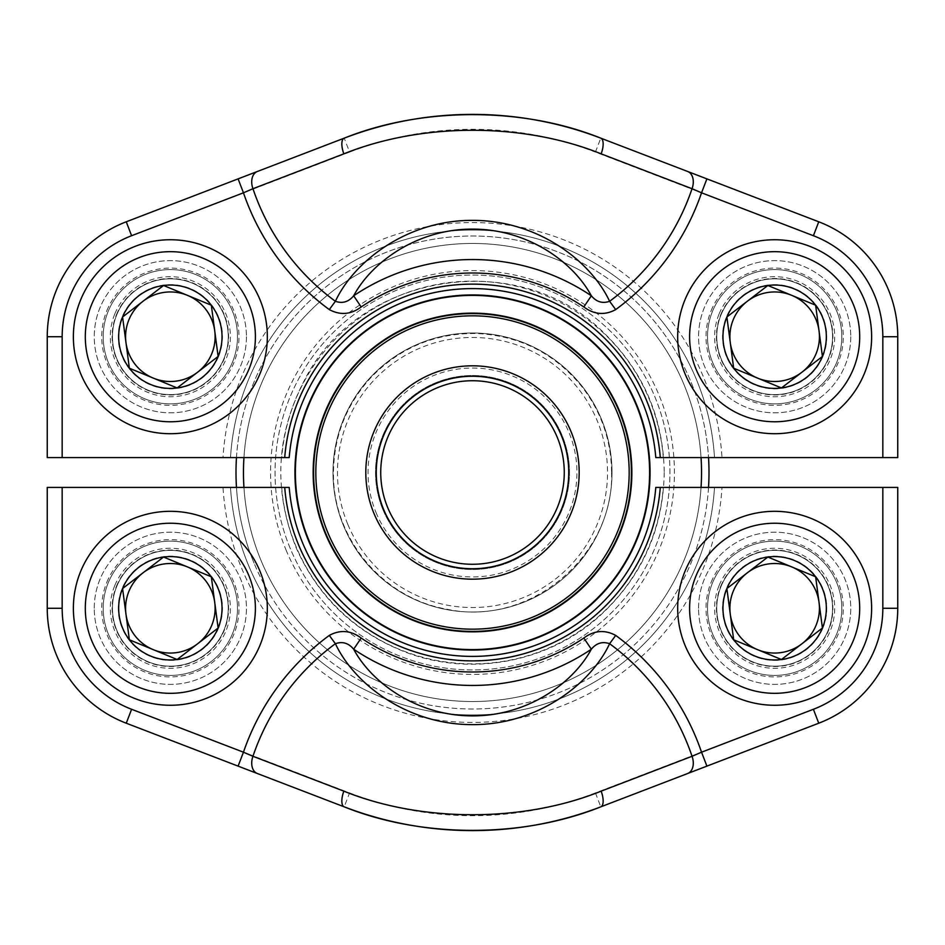 <?xml version="1.0" encoding="UTF-8"?>
<svg xmlns="http://www.w3.org/2000/svg" width="945" height="945" viewBox="0 0 945 945"><rect width="100%" height="100%" fill="white"/><g stroke="black" fill="none" stroke-linecap="round" stroke-linejoin="round"><path stroke-width="0.71" stroke-dasharray="4.72 3.54" d="M663.284 487.419L655.795 487.419A183.897 183.897 0 0 1 472.5 656.397A183.897 183.897 0 0 1 289.205 487.419L281.716 487.419A191.362 191.362 0 0 0 472.5 663.862A191.362 191.362 0 0 0 663.284 487.419L714.503 487.419A242.463 242.463 0 0 1 472.5 714.963A242.463 242.463 0 0 1 230.497 487.419L281.716 487.419M882.831 487.419L882.831 608.285L897.75 608.285L897.75 487.419L721.98 487.419A249.929 249.929 0 0 1 472.5 722.429A249.929 249.929 0 0 1 223.02 487.419L47.25 487.419L47.25 608.285A123.098 123.098 0 0 0 126.252 723.208L344.216 806.841L349.567 792.914L243.456 752.196M698.556 608.285A76.096 76.096 0 0 1 812.7 542.383A76.096 76.096 0 0 1 812.7 674.187A76.096 76.096 0 0 1 698.556 608.285A76.096 76.096 0 0 0 812.7 674.187A76.096 76.096 0 0 0 812.7 542.383A76.096 76.096 0 0 0 698.556 608.285M94.252 608.285A76.096 76.096 0 0 1 208.396 542.383A76.096 76.096 0 0 1 208.396 674.187A76.096 76.096 0 0 1 94.252 608.285A76.096 76.096 0 0 0 208.396 674.187A76.096 76.096 0 0 0 208.396 542.383A76.096 76.096 0 0 0 94.252 608.285M721.98 487.419L714.503 487.419A242.463 242.463 0 0 1 472.5 714.963A242.463 242.463 0 0 1 230.497 487.419L223.02 487.419M595.433 792.914L600.784 806.841L818.748 723.208L813.397 709.282L595.433 792.914A343.189 343.189 0 0 1 349.567 792.914M707.51 608.285A67.142 67.142 0 0 0 808.223 666.426A67.142 67.142 0 0 0 808.223 550.132A67.142 67.142 0 0 0 707.51 608.285A67.142 67.142 0 0 1 808.223 550.132A67.142 67.142 0 0 1 808.223 666.426A67.142 67.142 0 0 1 707.51 608.285M103.206 608.285A67.142 67.142 0 0 0 203.919 666.426A67.142 67.142 0 0 0 203.919 550.132A67.142 67.142 0 0 0 103.206 608.285A67.142 67.142 0 0 1 203.919 550.132A67.142 67.142 0 0 1 203.919 666.426A67.142 67.142 0 0 1 103.206 608.285M281.716 457.581L289.205 457.581A183.897 183.897 0 0 1 472.5 288.603A183.897 183.897 0 0 1 655.795 457.581L663.284 457.581A191.362 191.362 0 0 0 472.5 281.137A191.362 191.362 0 0 0 281.716 457.581L230.497 457.581A242.463 242.463 0 0 1 472.5 230.037A242.463 242.463 0 0 1 714.503 457.581L663.284 457.581M131.603 235.718L126.252 221.791A123.098 123.098 0 0 0 47.25 336.715L62.169 336.715A108.179 108.179 0 0 1 131.603 235.718L349.567 152.086L344.216 138.159L126.252 221.791A123.098 123.098 0 0 0 47.25 336.715L47.25 457.581L223.02 457.581A249.929 249.929 0 0 1 472.5 222.571A249.929 249.929 0 0 1 721.98 457.581L897.75 457.581L897.75 336.715A123.098 123.098 0 0 0 818.748 221.791L600.784 138.159L595.433 152.086L701.544 192.804M246.444 336.715A76.096 76.096 0 0 1 132.3 402.617A76.096 76.096 0 0 1 132.3 270.813A76.096 76.096 0 0 1 246.444 336.715A76.096 76.096 0 0 0 132.3 270.813A76.096 76.096 0 0 0 132.3 402.617A76.096 76.096 0 0 0 246.444 336.715M850.748 336.715A76.096 76.096 0 0 1 736.604 402.617A76.096 76.096 0 0 1 736.604 270.813A76.096 76.096 0 0 1 850.748 336.715A76.096 76.096 0 0 0 736.604 270.813A76.096 76.096 0 0 0 736.604 402.617A76.096 76.096 0 0 0 850.748 336.715M223.02 457.581L230.497 457.581A242.463 242.463 0 0 1 472.5 230.037A242.463 242.463 0 0 1 714.503 457.581L721.98 457.581M237.49 336.715A67.142 67.142 0 0 0 136.777 278.574A67.142 67.142 0 0 0 136.777 394.868A67.142 67.142 0 0 0 237.49 336.715A67.142 67.142 0 0 1 136.777 394.868A67.142 67.142 0 0 1 136.777 278.574A67.142 67.142 0 0 1 237.49 336.715M841.794 336.715A67.142 67.142 0 0 0 741.081 278.574A67.142 67.142 0 0 0 741.081 394.868A67.142 67.142 0 0 0 841.794 336.715A67.142 67.142 0 0 1 741.081 394.868A67.142 67.142 0 0 1 741.081 278.574A67.142 67.142 0 0 1 841.794 336.715M290.115 548.135A197.446 197.446 0 0 1 498.192 276.731A197.446 197.446 0 0 1 629.193 592.633A197.446 197.446 0 0 1 290.115 548.135A197.446 197.446 0 0 1 498.192 276.731A197.446 197.446 0 0 1 629.193 592.633A197.446 197.446 0 0 1 290.115 548.135A197.446 197.446 0 0 1 498.192 276.731A197.446 197.446 0 0 1 629.193 592.633A197.446 197.446 0 0 1 290.115 548.135M343.626 525.94A139.517 139.517 0 0 1 490.656 334.176A139.517 139.517 0 0 1 583.219 557.385A139.517 139.517 0 0 1 343.626 525.94A139.517 139.517 0 0 0 583.219 557.385A139.517 139.517 0 0 0 490.656 334.176A139.517 139.517 0 0 0 343.626 525.94A139.517 139.517 0 0 0 583.219 557.385A139.517 139.517 0 0 0 490.656 334.176A139.517 139.517 0 0 0 343.626 525.94M260.926 560.231A229.033 229.033 0 0 1 502.303 245.405A229.033 229.033 0 0 1 654.259 611.852A229.033 229.033 0 0 1 260.926 560.231M236.474 457.581A236.498 236.498 0 0 1 690.96 381.91A236.498 236.498 0 0 1 708.526 457.581M708.526 487.419A236.498 236.498 0 0 1 254.04 563.09A236.498 236.498 0 0 0 660.189 616.4A236.498 236.498 0 0 0 503.272 238.01A236.498 236.498 0 0 0 254.04 563.09A236.498 236.498 0 0 1 236.474 487.419M701.048 457.581A229.033 229.033 0 0 0 435.113 246.539A229.033 229.033 0 0 0 243.952 457.581M243.952 487.419A229.033 229.033 0 0 0 472.5 701.533A229.033 229.033 0 0 0 701.048 487.419M387.733 507.654A91.76 91.76 0 0 1 484.442 381.52A91.76 91.76 0 0 1 545.324 528.338A91.76 91.76 0 0 1 387.733 507.654M382.914 509.65A96.992 96.992 0 0 1 485.116 376.334A96.992 96.992 0 0 1 549.47 531.515A96.992 96.992 0 0 1 382.914 509.65A96.992 96.992 0 0 1 485.116 376.334A96.992 96.992 0 0 1 549.47 531.515A96.992 96.992 0 0 1 382.914 509.65M376.015 512.509A104.446 104.446 0 0 0 555.388 536.051A104.446 104.446 0 0 0 486.096 368.94A104.446 104.446 0 0 0 376.015 512.509M325.706 533.37A158.914 158.914 0 0 0 598.61 569.185A158.914 158.914 0 0 0 493.184 314.945A158.914 158.914 0 0 0 325.706 533.37A158.914 158.914 0 0 0 598.61 569.185A158.914 158.914 0 0 0 493.184 314.945A158.914 158.914 0 0 0 325.706 533.37M822.811 628.177A52.105 52.105 0 0 1 733.344 640.037A52.105 52.105 0 0 1 767.801 556.629A52.105 52.105 0 0 1 822.811 628.177M685.019 571.252A96.992 96.992 0 0 1 851.539 549.175A96.992 96.992 0 0 1 787.398 704.427A96.992 96.992 0 0 1 685.019 571.252M721.141 586.172A57.893 57.893 0 0 1 820.555 573.001A57.893 57.893 0 0 1 782.259 665.67A57.893 57.893 0 0 1 721.141 586.172A57.893 57.893 0 0 0 752.539 661.784A57.893 57.893 0 0 0 828.163 630.386A57.893 57.893 0 0 0 796.753 554.774A57.893 57.893 0 0 0 721.141 586.172M218.508 356.619A52.105 52.105 0 0 1 129.04 368.479A52.105 52.105 0 0 1 163.497 285.071A52.105 52.105 0 0 1 218.508 356.619M80.715 299.683A96.992 96.992 0 0 1 247.236 277.606A96.992 96.992 0 0 1 183.094 432.869A96.992 96.992 0 0 1 80.715 299.683M116.837 314.614A57.893 57.893 0 0 1 216.251 301.431A57.893 57.893 0 0 1 177.955 394.112A57.893 57.893 0 0 1 116.837 314.614A57.893 57.893 0 0 0 148.247 390.226A57.893 57.893 0 0 0 223.859 358.828A57.893 57.893 0 0 0 192.461 283.216A57.893 57.893 0 0 0 116.837 314.614M218.508 628.177A52.105 52.105 0 0 1 129.04 640.037A52.105 52.105 0 0 1 163.497 556.629A52.105 52.105 0 0 1 218.508 628.177M80.715 571.252A96.992 96.992 0 0 1 247.236 549.175A96.992 96.992 0 0 1 183.094 704.427A96.992 96.992 0 0 1 80.715 571.252M116.837 586.172A57.893 57.893 0 0 1 216.251 573.001A57.893 57.893 0 0 1 177.955 665.67A57.893 57.893 0 0 1 116.837 586.172A57.893 57.893 0 0 0 148.247 661.784A57.893 57.893 0 0 0 223.859 630.386A57.893 57.893 0 0 0 192.461 554.774A57.893 57.893 0 0 0 116.837 586.172M822.811 356.619A52.105 52.105 0 0 1 733.344 368.479A52.105 52.105 0 0 1 767.801 285.071A52.105 52.105 0 0 1 822.811 356.619M685.019 299.683A96.992 96.992 0 0 1 851.539 277.606A96.992 96.992 0 0 1 787.398 432.869A96.992 96.992 0 0 1 685.019 299.683M721.141 314.614A57.893 57.893 0 0 1 820.555 301.431A57.893 57.893 0 0 1 782.259 394.112A57.893 57.893 0 0 1 721.141 314.614A57.893 57.893 0 0 0 752.539 390.226A57.893 57.893 0 0 0 828.163 358.828A57.893 57.893 0 0 0 796.753 283.216A57.893 57.893 0 0 0 721.141 314.614M62.169 608.285L47.25 608.285A123.098 123.098 0 0 0 126.252 723.208L131.603 709.282A108.179 108.179 0 0 1 62.169 608.285L62.169 487.419M882.831 608.285A108.179 108.179 0 0 1 813.397 709.282M882.831 336.715L897.75 336.715A123.098 123.098 0 0 0 818.748 221.791L813.397 235.718A108.179 108.179 0 0 1 882.831 336.715L882.831 457.581M349.567 152.086A343.189 343.189 0 0 1 595.433 152.086M285.981 549.848A201.923 201.923 0 0 0 632.748 595.362A201.923 201.923 0 0 0 498.783 272.29A201.923 201.923 0 0 0 285.981 549.848M347.76 524.227A135.04 135.04 0 0 1 490.077 338.617A135.04 135.04 0 0 1 579.663 554.668A135.04 135.04 0 0 1 347.76 524.227M711.219 582.073A68.642 68.642 0 0 1 829.072 566.445A68.642 68.642 0 0 1 783.677 676.325A68.642 68.642 0 0 1 711.219 582.073M719.169 585.357A60.031 60.031 0 0 1 822.245 571.69A60.031 60.031 0 0 1 782.543 667.784A60.031 60.031 0 0 1 719.169 585.357M720.822 586.042A58.236 58.236 0 0 1 820.827 572.788A58.236 58.236 0 0 1 782.306 666.012A58.236 58.236 0 0 1 720.822 586.042M106.915 310.515A68.642 68.642 0 0 1 224.768 294.887A68.642 68.642 0 0 1 179.373 404.755A68.642 68.642 0 0 1 106.915 310.515M114.865 313.799A60.031 60.031 0 0 1 217.941 300.132A60.031 60.031 0 0 1 178.239 396.227A60.031 60.031 0 0 1 114.865 313.799M116.518 314.484A58.236 58.236 0 0 1 216.523 301.219A58.236 58.236 0 0 1 178.003 394.455A58.236 58.236 0 0 1 116.518 314.484M106.915 582.073A68.642 68.642 0 0 1 224.768 566.445A68.642 68.642 0 0 1 179.373 676.325A68.642 68.642 0 0 1 106.915 582.073M114.865 585.357A60.031 60.031 0 0 1 217.941 571.69A60.031 60.031 0 0 1 178.239 667.784A60.031 60.031 0 0 1 114.865 585.357M116.518 586.042A58.236 58.236 0 0 1 216.523 572.788A58.236 58.236 0 0 1 178.003 666.012A58.236 58.236 0 0 1 116.518 586.042M711.219 310.515A68.642 68.642 0 0 1 829.072 294.887A68.642 68.642 0 0 1 783.677 404.755A68.642 68.642 0 0 1 711.219 310.515M719.169 313.799A60.031 60.031 0 0 1 822.245 300.132A60.031 60.031 0 0 1 782.543 396.227A60.031 60.031 0 0 1 719.169 313.799M720.822 314.484A58.236 58.236 0 0 1 820.827 301.219A58.236 58.236 0 0 1 782.306 394.455A58.236 58.236 0 0 1 720.822 314.484M611.569 472.5C614.356 556.617 528.538 627.61 446.442 609.1C384.001 598.339 334.365 540.209 333.502 476.871C332.864 438.704 345.409 405.511 371.125 377.303C400.101 347.559 435.35 332.959 476.871 333.502C520.034 335.735 555.199 353.654 582.38 387.261C601.552 412.445 611.285 440.854 611.569 472.5M664.24 472.5C663.189 529.743 641.537 577.678 599.295 616.317C548.289 662.173 471.862 676.75 407.555 652.9C356.182 633.445 319.174 598.693 296.529 548.643C273.211 491.246 275.857 435.078 304.479 380.126C358.816 272.361 518.77 247.023 603.749 332.734C643.167 370.983 663.331 417.572 664.24 472.5"/><path stroke-width="1.42" d="M257.359 773.518L126.252 723.208A123.098 123.098 0 0 1 47.25 608.285L47.25 487.419L289.205 487.419A183.897 183.897 0 0 0 472.5 656.397A183.897 183.897 0 0 0 655.795 487.419L897.75 487.419L897.75 608.285A123.098 123.098 0 0 1 818.748 723.208L600.784 806.841C522.679 838.227 421.978 838.168 344.216 806.841L257.359 773.518A14.919 10.3 -69 0 1 252.953 756.284L343.85 791.154C421.494 822.552 523.152 822.611 601.15 791.154L692.047 756.284A231.797 231.797 0 0 0 609.608 643.71C590.554 684.487 536.784 725.051 472.299 724.626C407.555 724.697 354.564 684.452 335.392 643.71C342.48 641.23 348.563 643.061 353.666 649.215C371.917 683.235 417.454 715.932 472.335 715.873C527.097 716.156 573.048 683.353 591.334 649.215L583.821 638.04C594.086 630.386 604.717 629.512 615.703 635.406A242.097 242.097 0 0 1 701.544 752.196L692.047 756.284A14.919 10.3 -111 0 1 687.641 773.518M615.703 635.406L609.608 643.71C602.485 641.242 596.389 643.072 591.334 649.215A212.956 212.956 0 0 1 353.666 649.215L361.179 638.04C350.831 630.374 340.2 629.5 329.297 635.406L335.392 643.71A231.797 231.797 0 0 0 252.953 756.284L243.456 752.196A242.097 242.097 0 0 1 329.297 635.406M882.831 487.419L882.831 608.285A108.179 108.179 0 0 1 813.397 709.282L701.544 752.196L706.895 766.123M343.85 791.154A14.919 5.965 -69 0 0 344.216 806.841A358.108 358.108 0 0 0 600.784 806.841A14.919 5.965 -111 0 0 601.15 791.154M238.105 766.123L243.456 752.196L131.603 709.282L243.456 752.196M813.397 709.282L818.748 723.208A123.098 123.098 0 0 0 897.75 608.285A123.098 123.098 0 0 1 818.748 723.208A123.098 123.098 0 0 0 897.75 608.285L882.831 608.285M687.641 171.482L818.748 221.791A123.098 123.098 0 0 1 897.75 336.715L897.75 457.581L655.795 457.581A183.897 183.897 0 0 0 472.5 288.603A183.897 183.897 0 0 0 289.205 457.581L47.25 457.581L47.25 336.715A123.098 123.098 0 0 1 126.252 221.791L344.216 138.159C422.32 106.773 523.022 106.832 600.784 138.159L687.641 171.482A14.919 10.3 111 0 1 692.047 188.716L601.15 153.846C523.506 122.448 421.848 122.389 343.85 153.846L252.953 188.716A231.797 231.797 0 0 0 335.392 301.29C354.446 260.513 408.216 219.949 472.701 220.374C537.445 220.303 590.436 260.548 609.608 301.29C602.52 303.77 596.437 301.939 591.334 295.785C573.083 261.765 527.546 229.068 472.665 229.127C417.903 228.844 371.952 261.647 353.666 295.785L361.179 306.96C350.914 314.614 340.283 315.488 329.297 309.594A242.097 242.097 0 0 1 243.456 192.804L252.953 188.716A14.919 10.3 69 0 1 257.359 171.482M329.297 309.594L335.392 301.29C342.515 303.758 348.611 301.927 353.666 295.785A212.956 212.956 0 0 1 591.334 295.785L583.821 306.96C594.169 314.626 604.8 315.5 615.703 309.594L609.608 301.29A231.797 231.797 0 0 0 692.047 188.716L701.544 192.804A242.097 242.097 0 0 1 615.703 309.594M131.603 235.718L126.252 221.791A123.098 123.098 0 0 0 47.25 336.715L62.169 336.715L62.169 457.581L62.169 336.715A108.179 108.179 0 0 1 131.603 235.718L243.456 192.804L238.105 178.877M601.15 153.846A14.919 5.965 111 0 0 600.784 138.159A358.108 358.108 0 0 0 344.216 138.159A14.919 5.965 69 0 0 343.85 153.846M706.895 178.877L701.544 192.804L813.397 235.718L701.544 192.804M708.526 457.581A236.498 236.498 0 0 1 708.526 487.419M236.474 487.419A236.498 236.498 0 0 1 236.474 457.581M243.952 457.581A229.033 229.033 0 0 0 243.952 487.419M701.048 487.419A229.033 229.033 0 0 0 701.048 457.581M308.483 540.516A177.565 177.565 0 0 1 495.605 296.447A177.565 177.565 0 0 1 613.411 580.537A177.565 177.565 0 0 1 308.483 540.516A177.565 177.565 0 0 1 404.484 308.483A177.565 177.565 0 0 1 636.517 404.484A177.565 177.565 0 0 1 540.516 636.517A177.565 177.565 0 0 1 308.483 540.516A177.565 177.565 0 0 1 404.484 308.483A177.565 177.565 0 0 1 636.517 404.484A177.565 177.565 0 0 1 540.516 636.517A177.565 177.565 0 0 1 308.483 540.516M373.948 513.371A106.69 106.69 0 0 1 486.38 366.719A106.69 106.69 0 0 1 557.16 537.41A106.69 106.69 0 0 1 373.948 513.371M383.599 509.367A96.236 96.236 0 0 1 485.021 377.079A96.236 96.236 0 0 1 548.88 531.055A96.236 96.236 0 0 1 383.599 509.367M387.733 507.654A91.76 91.76 0 0 1 484.442 381.52A91.76 91.76 0 0 1 545.324 528.338A91.76 91.76 0 0 1 387.733 507.654M325.706 533.37A158.914 158.914 0 0 1 411.63 325.706A158.914 158.914 0 0 1 619.294 411.63A158.914 158.914 0 0 1 533.37 619.294A158.914 158.914 0 0 1 325.706 533.37A158.914 158.914 0 0 1 411.63 325.706A158.914 158.914 0 0 1 619.294 411.63A158.914 158.914 0 0 1 533.37 619.294A158.914 158.914 0 0 1 325.706 533.37M733.674 639.789A51.691 51.691 0 0 1 767.86 557.042A51.691 51.691 0 0 1 822.422 628.023A51.691 51.691 0 0 1 733.674 639.789L726.882 588.546L767.86 557.042L815.63 576.781L822.422 628.023L781.444 659.515L733.674 639.789L726.882 588.546L747.365 572.788A44.758 44.758 0 0 1 791.745 566.905L815.63 576.781L822.422 628.023L781.444 659.515L733.674 639.789M767.86 557.042L791.745 566.905A44.758 44.758 0 0 1 801.939 643.769A44.758 44.758 0 0 1 730.272 614.167A44.758 44.758 0 0 1 747.365 572.788L767.86 557.042M685.019 571.252A96.992 96.992 0 0 1 851.539 549.175A96.992 96.992 0 0 1 787.398 704.427A96.992 96.992 0 0 1 685.019 571.252A96.992 96.992 0 0 1 851.539 549.175A96.992 96.992 0 0 1 787.398 704.427A96.992 96.992 0 0 1 685.019 571.252M129.37 368.219A51.691 51.691 0 0 1 163.556 285.484A51.691 51.691 0 0 1 218.118 356.454A51.691 51.691 0 0 1 129.37 368.219L122.578 316.977L163.556 285.484L211.326 305.211L218.118 356.454L177.14 387.958L129.37 368.219L122.578 316.977L143.061 301.231A44.758 44.758 0 0 1 187.441 295.348L211.326 305.211L218.118 356.454L177.14 387.958L129.37 368.219M163.556 285.484L187.441 295.348A44.758 44.758 0 0 1 197.635 372.212A44.758 44.758 0 0 1 125.968 342.598A44.758 44.758 0 0 1 143.061 301.231L163.556 285.484M80.715 299.683A96.992 96.992 0 0 1 247.236 277.606A96.992 96.992 0 0 1 183.094 432.869A96.992 96.992 0 0 1 80.715 299.683A96.992 96.992 0 0 1 247.236 277.606A96.992 96.992 0 0 1 183.094 432.869A96.992 96.992 0 0 1 80.715 299.683M129.37 639.789A51.691 51.691 0 0 1 163.556 557.042A51.691 51.691 0 0 1 218.118 628.023A51.691 51.691 0 0 1 129.37 639.789L122.578 588.546L163.556 557.042L211.326 576.781L218.118 628.023L177.14 659.515L129.37 639.789L122.578 588.546L143.061 572.788A44.758 44.758 0 0 1 187.441 566.905L211.326 576.781L218.118 628.023L177.14 659.515L129.37 639.789M163.556 557.042L187.441 566.905A44.758 44.758 0 0 1 197.635 643.769A44.758 44.758 0 0 1 125.968 614.167A44.758 44.758 0 0 1 143.061 572.788L163.556 557.042M80.715 571.252A96.992 96.992 0 0 1 247.236 549.175A96.992 96.992 0 0 1 183.094 704.427A96.992 96.992 0 0 1 80.715 571.252A96.992 96.992 0 0 1 247.236 549.175A96.992 96.992 0 0 1 183.094 704.427A96.992 96.992 0 0 1 80.715 571.252M733.674 368.219A51.691 51.691 0 0 1 767.86 285.484A51.691 51.691 0 0 1 822.422 356.454A51.691 51.691 0 0 1 733.674 368.219L726.882 316.977L767.86 285.484L815.63 305.211L822.422 356.454L781.444 387.958L733.674 368.219L726.882 316.977L747.365 301.231A44.758 44.758 0 0 1 791.745 295.348L815.63 305.211L822.422 356.454L781.444 387.958L733.674 368.219M767.86 285.484L791.745 295.348A44.758 44.758 0 0 1 801.939 372.212A44.758 44.758 0 0 1 730.272 342.598A44.758 44.758 0 0 1 747.365 301.231L767.86 285.484M685.019 299.683A96.992 96.992 0 0 1 851.539 277.606A96.992 96.992 0 0 1 787.398 432.869A96.992 96.992 0 0 1 685.019 299.683A96.992 96.992 0 0 1 851.539 277.606A96.992 96.992 0 0 1 787.398 432.869A96.992 96.992 0 0 1 685.019 299.683M289.205 487.419A183.897 183.897 0 0 0 472.5 656.397A183.897 183.897 0 0 0 655.795 487.419M62.169 487.419L62.169 608.285A108.179 108.179 0 0 0 131.603 709.282L126.252 723.208A123.098 123.098 0 0 1 47.25 608.285L62.169 608.285M361.179 638.04A199.489 199.489 0 0 0 583.821 638.04M660.283 487.419A188.374 188.374 0 0 1 472.5 660.874A188.374 188.374 0 0 1 284.717 487.419M344.216 806.841A358.108 358.108 0 0 0 600.784 806.841M655.795 457.581A183.897 183.897 0 0 0 472.5 288.603A183.897 183.897 0 0 0 289.205 457.581M882.831 457.581L882.831 336.715A108.179 108.179 0 0 0 813.397 235.718L818.748 221.791A123.098 123.098 0 0 1 897.75 336.715L882.831 336.715M583.821 306.96A199.489 199.489 0 0 0 361.179 306.96M284.717 457.581A188.374 188.374 0 0 1 472.5 284.126A188.374 188.374 0 0 1 660.283 457.581M600.784 138.159A358.108 358.108 0 0 0 344.216 138.159M325.304 533.535A159.351 159.351 0 0 1 493.243 314.496A159.351 159.351 0 0 1 598.965 569.457A159.351 159.351 0 0 1 325.304 533.535M308.897 540.339A177.117 177.117 0 0 0 540.339 636.103A177.117 177.117 0 0 0 636.103 404.661A177.117 177.117 0 0 0 404.661 308.897A177.117 177.117 0 0 0 308.897 540.339M617.227 412.492A156.669 156.669 0 0 0 412.492 327.773A156.669 156.669 0 0 0 327.773 532.507A156.669 156.669 0 0 0 532.507 617.227A156.669 156.669 0 0 0 617.227 412.492M696.052 575.8A85.05 85.05 0 0 0 785.827 692.591A85.05 85.05 0 0 0 842.078 556.451A85.05 85.05 0 0 0 696.052 575.8M91.748 304.243A85.05 85.05 0 0 0 181.523 421.033A85.05 85.05 0 0 0 237.774 284.882A85.05 85.05 0 0 0 91.748 304.243M91.748 575.8A85.05 85.05 0 0 0 181.523 692.591A85.05 85.05 0 0 0 237.774 556.451A85.05 85.05 0 0 0 91.748 575.8M696.052 304.243A85.05 85.05 0 0 0 785.827 421.033A85.05 85.05 0 0 0 842.078 284.882A85.05 85.05 0 0 0 696.052 304.243"/></g></svg>
